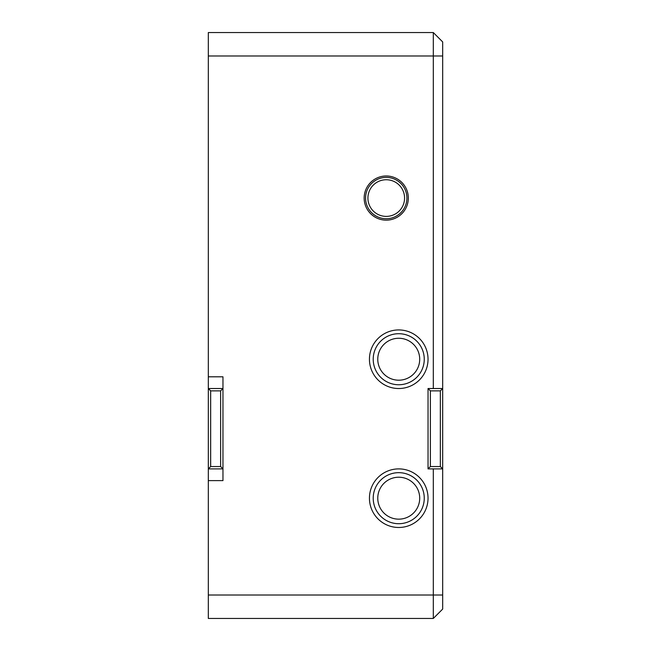 <?xml version="1.0" encoding="UTF-8"?>
<svg xmlns="http://www.w3.org/2000/svg" width="651" height="651" viewBox="0 0 651 651"><rect width="100%" height="100%" fill="white"/><g stroke="black" fill="none" stroke-linecap="round" stroke-linejoin="round"><path stroke-width="0.98" d="M377.767 498.186A20.97 20.97 0 0 0 398.738 519.156A20.97 20.97 0 0 0 419.708 498.186A20.97 20.97 0 0 0 398.738 477.216A20.97 20.97 0 0 0 377.767 498.186M398.738 523.705A25.519 25.519 0 0 1 373.218 498.186A25.519 25.519 0 0 1 398.738 472.667A25.519 25.519 0 0 1 424.257 498.186A25.519 25.519 0 0 1 398.738 523.705M377.767 359.23A20.97 20.97 0 0 0 398.738 380.2A20.97 20.97 0 0 0 419.708 359.23A20.97 20.97 0 0 0 398.738 338.26A20.97 20.97 0 0 0 377.767 359.23M398.738 384.749A25.519 25.519 0 0 1 373.218 359.23A25.519 25.519 0 0 1 398.738 333.711A25.519 25.519 0 0 1 424.257 359.23A25.519 25.519 0 0 1 398.738 384.749M386.246 175.982A22.085 22.085 0 0 0 364.161 198.067A22.085 22.085 0 0 0 386.246 220.152A22.085 22.085 0 0 0 408.323 198.067A22.085 22.085 0 0 0 386.246 175.982M398.738 388.525A29.295 29.295 0 0 0 428.032 359.23A29.295 29.295 0 0 0 398.738 329.935A29.295 29.295 0 0 0 369.442 359.23A29.295 29.295 0 0 0 398.738 388.525M398.738 468.891A29.295 29.295 0 0 0 369.442 498.186A29.295 29.295 0 0 0 398.738 527.481A29.295 29.295 0 0 0 428.032 498.186A29.295 29.295 0 0 0 398.738 468.891M433.306 388.525L433.306 55.986L208.32 55.986L208.32 376.807L222.968 376.807L222.968 468.891L208.32 468.891L208.32 376.807M208.32 480.609L208.32 468.891L210.664 466.547L220.624 466.547L222.968 468.891L222.968 480.609L208.32 480.609L208.32 595.014L433.306 595.014L433.306 468.891M208.32 55.986L208.32 32.55L433.306 32.55L442.68 41.924L442.68 609.076L433.306 618.45L208.32 618.45L208.32 595.014M442.68 55.986L433.306 55.986L433.306 32.55M433.306 618.45L433.306 595.014L442.68 595.014M430.376 390.869L430.376 466.547L440.336 466.547L442.68 468.891L428.032 468.891L428.032 388.525L442.68 388.525L440.336 390.869L430.376 390.869L428.032 388.525M210.664 390.869L208.32 388.525L222.968 388.525L220.624 390.869L210.664 390.869L210.664 466.547M430.376 466.547L428.032 468.891M386.246 177.398A20.661 20.661 0 0 1 406.908 198.067A20.661 20.661 0 0 1 386.246 218.728A20.661 20.661 0 0 1 365.577 198.067A20.661 20.661 0 0 1 386.246 177.398M386.246 216.392A18.326 18.326 0 0 0 404.572 198.067A18.326 18.326 0 0 0 386.246 179.741A18.326 18.326 0 0 0 367.921 198.067A18.326 18.326 0 0 0 386.246 216.392M440.336 466.547L440.336 390.869M220.624 466.547L220.624 390.869"/></g></svg>
